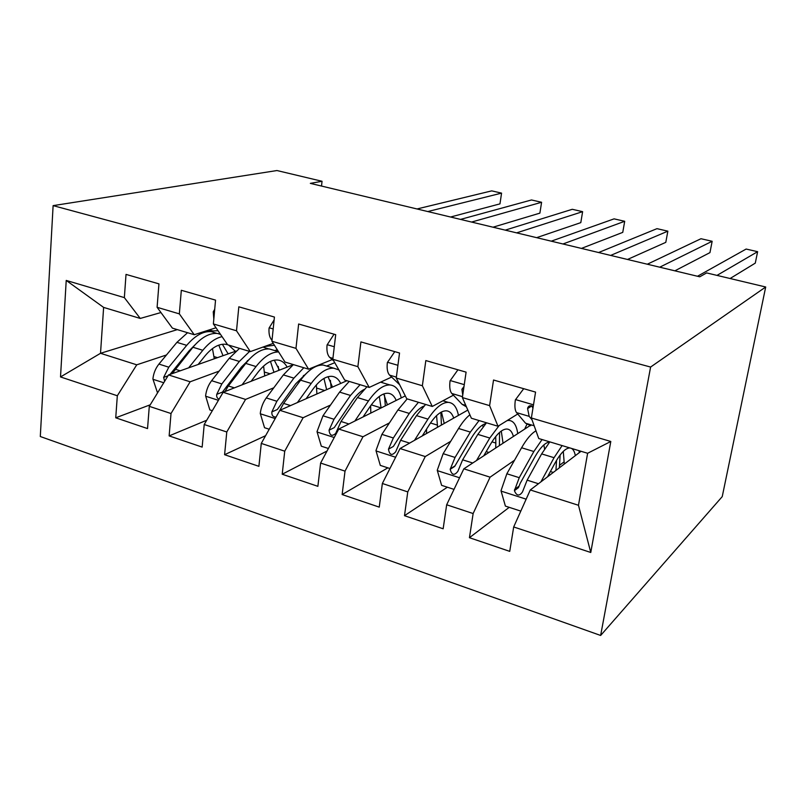 <?xml version="1.0" encoding="UTF-8"?>
<svg xmlns="http://www.w3.org/2000/svg" width="806" height="806" viewBox="0 0 806 806"><rect width="100%" height="100%" fill="white"/><g stroke="black" fill="none" stroke-linecap="round" stroke-linejoin="round"><path stroke-width="1.21" d="M321.513 186.055L322.047 181.279L310.34 183.375L699.759 276.801L706.63 272.922L765.7 286.996L722.236 496.617L600.641 635.46L40.3 436.52L53.115 205.631L650.603 367.052L600.641 635.46M177.33 329.624L100.518 353.3L60.51 376.946L117.323 395.756L115.742 417.8L147.538 428.58L149.291 406.335L171.013 413.528L169.139 435.905L202.155 447.098L204.21 424.52L226.778 431.986L224.592 454.705L258.897 466.331L261.275 443.411L284.73 451.179L282.211 474.23L317.876 486.33L320.617 463.057L345.018 471.127L342.137 494.552L379.243 507.125L382.356 483.489L407.765 491.902L404.491 515.689L443.149 528.786L446.665 504.778L473.132 513.543L469.445 537.703L509.735 551.364L513.684 526.963L530.288 489.957L578.476 505.271L587.624 453.274L538.751 438.545L531.366 417.982L610.797 441.476L590.768 552.483L513.684 526.963M60.51 376.946L66.223 280.428L124.356 297.615L140.244 318.441L160.948 312.537M531.366 417.982L535.567 392.099L493.534 380.019L489.615 405.63L462.372 397.58L466.1 372.14L425.83 360.564L422.364 385.742L396.25 378.024L399.534 353.008L360.917 341.905L357.874 366.67L332.807 359.264L335.699 334.661L298.633 324.012L295.973 348.363L271.904 341.25L274.423 317.05L238.818 306.814L236.511 330.782L213.378 323.941L215.545 300.124L181.32 290.291L179.345 313.877L157.099 307.298L158.943 283.863L126.018 274.403L124.356 297.615M514.53 460.226L490.088 477.172L463.833 468.82L529.895 425.689M473.132 513.543L490.088 477.172M446.665 504.778L463.833 468.82M610.797 441.476L587.624 453.274M450.735 441.285L425.256 456.559L400.048 448.539L467.823 410.083M407.765 491.902L425.256 456.559M382.356 483.489L400.048 448.539M489.615 405.63L497.997 426.253L517.734 414.002M527.718 407.816L531.184 405.66M497.997 426.253L471.379 418.233L462.372 397.58M389.449 422.878L362.982 436.751L338.762 429.054L405.297 395.897M345.018 471.127L362.982 436.751M320.617 463.057L338.762 429.054M422.364 385.742L432.278 406.456L453.425 395.182M432.278 406.456L406.738 398.758L396.25 378.024M330.52 405.045L303.127 417.72L279.833 410.314L346.892 380.724M284.73 451.179L303.127 417.72M261.275 443.411L279.833 410.314M357.874 366.67L369.198 387.444L391.625 377.057M369.198 387.444L344.666 380.049L332.807 359.264M334.762 362.69L326.601 366.055M304.749 375.052L303.378 375.616M273.788 387.797L245.558 399.413L223.131 392.29L293.233 364.705M226.778 431.986L245.558 399.413M204.21 424.52L223.131 392.29M295.973 348.363L308.587 369.178L332.203 359.587M308.587 369.178L285.012 362.075L271.904 341.25M277.224 349.713L274.826 350.59M248.288 360.373L247.351 360.715M219.151 371.103L190.135 381.792L168.545 374.931L235.957 351.134M171.013 413.528L190.135 381.792M149.291 406.335L168.545 374.931M236.511 330.782L250.313 351.618L273.244 343.376M250.313 351.618L227.624 344.777L213.378 323.941M166.479 354.972L136.748 364.816L100.518 353.3L103.621 307.408L140.244 318.441M117.323 395.756L136.748 364.816M179.345 313.877L194.236 334.722L215.998 327.77M194.236 334.722L172.393 328.133L157.099 307.298M322.047 181.279L276.952 170.54L53.115 205.631M765.7 286.996L650.603 367.052M581.055 451.289L530.288 489.957M528.776 407.846L528.897 407.08M66.223 280.428L103.621 307.408M578.476 505.271L590.768 552.483M115.742 417.8L150.238 404.793M169.139 435.905L206.739 420.228M224.592 454.705L265.607 435.683M282.211 474.23L327.055 450.987M342.137 494.552L387.847 467.843M404.491 515.689L447.37 487.207M469.445 537.703L509.211 507.337M208.956 330.017L212.915 330.964L218.013 330.712M450.564 217.016L499.972 203.868L501.564 193.128L427.774 211.545M501.564 193.128L491.71 190.871L417.004 208.966M198.125 364.483L205.026 355.899C211.918 347.618 218.698 343.739 225.378 344.253L227.574 344.706M228.642 345.089L235.402 351.335M188.644 367.838L202.82 350.288C209.127 342.621 215.545 338.087 222.073 336.656M157.533 392.895L152.898 378.961C153.533 373.309 155.538 368.342 158.933 364.08L176.917 342.359L187.566 332.707M212.462 348.595L214.285 358.791M172.152 373.662L192.926 347.255C201.238 337.422 209.419 332.828 217.469 333.462L220.29 334.047M228.148 353.894L222.375 344.283M228.048 353.935L227.967 353.34M216.965 333.422L211.353 331.639C203.263 330.984 195.042 335.558 186.71 345.351L168.797 367.193L163.648 377.369L164.626 381.329M170.056 374.397L188.977 350.963L194.911 344.938M218.789 345.139L223.01 355.708M214.708 309.313L213.237 311.801L213.822 319.095M264.398 346.56L274.423 345.25M493.02 227.201L539.889 213.127L541.592 202.276L471.581 222.053M541.592 202.276L531.486 199.969L460.518 219.403M274.121 319.932L269.063 328.072C268.63 333.765 269.617 337.825 272.005 340.243M323.408 363.153L332.223 359.607M536.625 237.659L580.804 222.627L582.617 211.666L516.626 232.863M582.617 211.666L572.27 209.298L505.251 230.133M251.129 381.268L258.041 372.201C264.751 363.677 271.279 359.617 277.637 360.01C281.667 360.453 284.83 362.821 287.127 367.103M242.032 384.855L256.036 366.559C263.733 356.806 271.259 351.93 278.634 351.94M212.321 410.717L209.842 409.911L205.601 395.877C206.296 390.144 208.301 385.077 211.615 380.694L229.186 358.348L239.533 348.363M263.602 366.065L264.741 375.918M225.015 391.545L228.34 385.963L245.77 363.415C253.88 353.3 261.769 348.484 269.426 348.978L274.312 350.439M279.43 370.135L274.282 360.171M278.745 370.407L278.272 366.438M268.67 348.927L262.958 347.074M249.608 351.406L239.332 361.451L221.841 383.918L216.754 394.336C216.361 396.673 217.126 398.305 219.061 399.222M216.754 394.336L222.466 392.089L241.397 367.083L249.608 358.932M270.463 361.4L273.959 372.281M306.089 398.728L313.01 389.107C319.529 380.321 325.785 376.07 331.78 376.331C335.628 376.704 338.601 379.082 340.696 383.455M297.394 402.567L311.217 383.434C319.045 372.946 326.541 367.858 333.704 368.171L338.883 369.904M345.885 380.422L346.086 381.077M269.224 429.245L264.539 427.714L260.267 413.428C261.033 407.604 263.028 402.436 266.262 397.922L283.369 374.921L293.384 364.594M316.355 384.905L316.899 393.963M279.863 410.304L283.611 403.393L300.578 380.18C308.456 369.752 316.012 364.715 323.256 365.047L327.851 366.428M332.495 387.082L328.042 376.704M330.4 380.361L331.145 387.676M322.219 365.017L320.818 364.211M303.832 367.748L293.888 378.135L276.871 401.267L271.854 411.926C271.632 415.433 273.043 417.125 276.085 417.014M271.854 411.926L277.314 409.529L295.752 383.797L305.937 373.793M323.952 378.447L326.632 389.661M334.067 334.188L327.055 344.988C326.521 350.973 327.438 355.124 329.795 357.451L333.815 361.017M581.438 248.409L622.756 232.37L624.7 221.287L562.961 243.976M624.7 221.287L614.081 218.859L551.254 241.175M394.769 351.638L387.343 362.569C386.699 368.644 387.464 372.825 389.61 375.122L399.655 384.754M627.491 259.461L665.796 242.354L667.862 231.161L610.636 255.421M667.862 231.161L656.971 228.662L598.596 252.53M363.093 416.924L370.045 406.637C376.352 397.59 382.306 393.127 387.918 393.247C391.565 393.54 394.325 395.937 396.189 400.431M354.852 421.034L368.483 400.945C376.059 390.144 383.203 384.805 389.903 384.946C395.464 385.47 399.242 389.792 401.257 397.912M328.385 448.489L321.312 446.192L317.01 431.653L322.984 415.795L339.588 392.109L349.23 381.429M370.639 405.771L370.82 413.075M360.07 384.694L350.499 395.444L334.006 419.271L329.05 430.192C329.745 435.593 331.951 436.681 335.669 433.457L341.009 421.478L357.441 397.57L366.962 386.769M380.936 382.004L383.344 382.991M387.394 404.814L383.737 393.953M384.482 395.121L385.339 405.841M381.087 407.957L371.304 404.834M329.05 430.192L334.248 427.633L352.131 401.136C356.05 395.504 360.01 391.625 364 389.5M379.294 396.451L381.087 407.836M422.263 435.935L429.266 424.853C435.331 415.523 440.963 410.838 446.151 410.808C449.597 411 452.116 413.428 453.718 418.082M414.506 440.338L427.966 419.13C435.25 407.987 442 402.396 448.207 402.355C453.395 402.738 456.811 407.09 458.443 415.402M389.933 468.518L380.301 465.384L375.959 450.584L381.903 434.374L397.942 409.952L407.181 398.889M426.555 429.135L426.555 433.497M418.445 402.285L409.277 413.418L393.358 437.98L388.482 449.174C389.54 455.078 391.938 455.954 395.675 451.813L400.632 440.278L416.49 415.624L425.598 404.441M444.227 423.472L441.456 412.017M440.902 412.309L441.406 425.074M437.416 427.341L437.426 425.125L430.485 422.989M388.482 449.174L393.378 446.433L410.667 419.13C415.161 412.259 419.573 407.907 423.916 406.063M436.55 415.654L437.426 425.125M457.929 369.793L450.06 380.855C449.315 387.031 449.899 391.242 451.823 393.499L462.11 404.32L466.412 406.829M674.854 270.826L709.955 252.61L712.151 241.286L659.721 267.189M712.151 241.286L700.968 238.727L647.319 264.217M463.994 386.527L461.909 389.318L462.745 395.041M483.711 455.853L490.794 443.774C496.607 434.142 501.876 429.235 506.621 429.024C509.825 429.124 512.092 431.603 513.402 436.459M476.487 460.558L489.776 438.031L499.166 425.528M507.095 420.611L508.727 420.43C513.523 420.661 516.525 425.054 517.744 433.628M454.02 489.373L441.607 485.333L437.245 470.261L443.149 453.677L458.564 428.49C462.352 422.354 466.12 417.79 469.878 414.798M524.686 429.094L526.842 424.45M484.386 454.695L484.456 455.36M482.502 425.044L483.116 426.646M479.066 420.551L470.351 432.097L455.058 457.435L450.181 469.304C451.763 475.177 454.322 475.852 457.858 471.329L462.624 459.823L477.837 434.384L486.502 422.797M503.045 443.229L501.282 431.069M499.579 432.419L499.408 445.597M495.69 448.025L495.841 443.048L491.962 441.849M450.181 469.304L454.695 466.422L471.47 437.829C476.517 429.588 481.293 424.822 485.776 423.543M495.69 436.56L495.841 443.048M523.698 388.694L515.356 399.897C514.49 406.164 514.893 410.405 516.565 412.622L525.552 423.21L530.721 425.729M730.105 278.513L755.282 263.129L757.62 251.684L716.997 275.39M757.62 251.684L746.134 249.054L697.502 276.257M533.25 406.415C530.147 405.035 528.262 405.75 527.598 408.571L529.169 416.349L532.02 419.795M532.947 408.219L531.809 405.962L527.598 408.571M547.546 476.809L554.78 463.45C560.311 453.506 565.187 448.348 569.439 447.965L570.094 447.985M571.444 448.398C573.328 449.395 574.618 451.813 575.333 455.652M540.907 481.867L554.054 457.697L562.114 445.577M579.071 450.695L579.262 452.66M520.797 511.105L505.392 506.097L501 490.733L506.853 473.767L521.593 447.763C526.65 438.968 531.456 433.326 535.99 430.857M559.515 465.334L563.999 461.939M543.828 444.932L544.584 448.942M542.075 439.542L533.854 451.511L519.255 477.676L514.409 490.673C516.616 495.992 519.296 496.425 522.469 491.962L527.134 480.154L541.642 453.899L549.803 441.869M564.301 464.044L563.273 451.4M560.13 455.017L559.364 467.812M555.938 470.422L556.472 461.647L555.888 461.465M514.409 490.673L518.47 487.65L520.162 483.378L534.68 457.264C540.282 447.441 545.279 442.363 549.682 442.02M556.533 460.367L556.472 461.647M153.009 379.304L163.749 382.749M192.926 347.255L202.82 350.288M217.499 357.652L214.084 356.605M176.917 342.359L186.71 345.351M175.053 369.168L180.242 370.8M158.933 364.08L168.797 367.193M167.98 375.838L163.648 377.369M214.487 311.831L213.399 311.519M273.184 328.939L269.234 327.79M205.701 396.23L218.426 400.32M245.77 363.415L256.036 366.559M270.121 373.793L264.469 372.06M229.186 358.348L239.332 361.451M228.34 385.963L234.375 387.867M211.615 380.694L221.841 383.918M260.368 413.79L275.219 418.556M300.578 380.18L311.217 383.434M324.667 390.527L316.607 388.059M283.369 374.921L293.888 378.135M283.611 403.393L290.563 405.579M266.262 397.922L276.871 401.267M334.278 346.751L327.236 344.696M332.918 358.368L329.795 357.451M397.922 365.299L387.535 362.277M396.361 377.117L389.61 375.122M317.121 432.016L334.238 437.517M357.441 397.57L368.483 400.945M339.588 392.109L350.499 395.444M341.009 421.478L348.938 423.986M322.984 415.795L334.006 419.271M376.07 450.947L395.645 457.244M416.49 415.624L427.966 419.13M397.942 409.952L409.277 413.418M400.632 440.278L409.609 443.109M381.903 434.374L393.358 437.98M464.266 384.643L450.262 380.563M465.787 405.408L462.11 404.32M462.513 396.653L451.823 393.499M463.722 388.351L461.909 389.318M437.346 470.633L459.561 477.767M477.837 434.384L489.776 438.031M488.91 452.448L486.199 451.612M458.564 428.49L470.351 432.097M462.624 459.823L472.739 463.007M443.149 453.677L455.058 457.435M454.846 465.979L450.272 468.901M533.501 404.824L515.578 399.595M534.166 425.78L525.552 423.21M529.169 416.349L516.565 412.622M501.11 491.116L526.157 499.166M541.642 453.899L554.054 457.697M553.289 472.437L550.397 471.54M521.593 447.763L533.854 451.511M527.134 480.154L538.458 483.731M506.853 473.767L519.255 477.676M518.792 486.31L514.571 489.444M220.512 334.379L217.469 333.462M211.353 331.639L207.485 330.49M278.463 351.678L269.426 348.978M333.704 368.171L323.256 365.047M389.903 384.946L380.583 382.165M448.207 402.355L442.927 400.784M508.727 420.43L507.83 420.158"/></g></svg>
